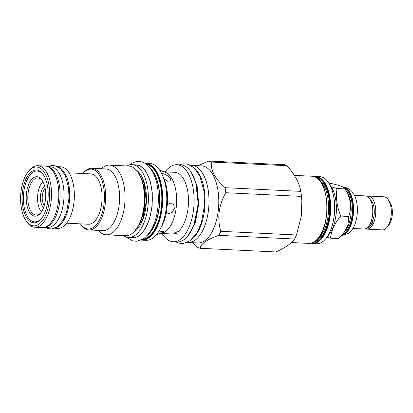 <?xml version="1.0" encoding="UTF-8"?>
<svg xmlns="http://www.w3.org/2000/svg" width="413" height="413" viewBox="0 0 413 413"><rect width="100%" height="100%" fill="white"/><g stroke="black" fill="none" stroke-linecap="round" stroke-linejoin="round"><path stroke-width="0.62" d="M41.476 211.869A16.881 8.312 92.8 0 1 37.593 196.536A16.881 8.312 92.8 0 1 42.947 181.653M44.666 186.237A11.208 5.519 -87.2 0 0 44.47 186.371A11.208 5.519 -87.2 0 0 40.376 196.882A11.208 5.519 -87.2 0 0 43.633 207.471M45.125 188.287A9.855 4.853 -87.2 0 0 42.224 196.764A9.855 4.853 -87.2 0 0 44.289 205.478M41.037 212.509A18.585 9.153 92.8 0 1 39.349 214.042A18.585 9.153 92.8 0 1 36.076 215.07A18.585 9.153 92.8 0 1 27.821 199.386A18.585 9.153 92.8 0 1 34.604 178.974A18.585 9.153 92.8 0 1 37.882 177.941A18.585 9.153 92.8 0 1 42.57 180.977M33.438 177.817A19.757 9.731 92.8 0 1 42.25 180.455A19.757 9.731 92.8 0 1 40.665 212.994A19.757 9.731 92.8 0 1 38.481 215.096A19.757 9.731 92.8 0 1 26.525 202.959A19.757 9.731 92.8 0 1 33.438 177.817M41.728 218.147A25.472 12.545 92.8 0 1 39.209 220.49A25.472 12.545 92.8 0 1 34.723 221.9A25.472 12.545 92.8 0 1 23.412 200.408A25.472 12.545 92.8 0 1 32.71 172.428A25.472 12.545 92.8 0 1 37.196 171.013A25.472 12.545 92.8 0 1 43.809 175.432M37.428 221.987A25.472 12.545 92.8 0 1 36.68 221.998L34.723 221.9M37.196 171.013L39.152 171.111A25.472 12.545 92.8 0 1 39.896 171.189M45.177 227.114A30.335 14.935 92.8 0 0 48.982 225.519A30.335 14.935 -87.2 0 0 60.102 193.738A30.335 14.935 -87.2 0 0 48.109 166.837M44.759 227.253L47.552 227.393A30.335 14.935 92.8 0 0 52.895 225.71A30.335 14.935 -87.2 0 0 63.969 192.391A30.335 14.935 -87.2 0 0 50.5 166.795L47.707 166.661M55.332 227.904A30.83 15.183 -87.2 0 0 58.434 226.443A30.83 15.183 -87.2 0 0 69.74 194.921A30.83 15.183 -87.2 0 0 58.295 167.038M54.583 228.229L57.624 228.379A30.83 15.183 -87.2 0 0 63.055 226.67A30.83 15.183 -87.2 0 0 74.309 192.804A30.83 15.183 -87.2 0 0 60.618 166.79L57.577 166.645M69.079 172.835L90.865 173.894A25.203 12.411 92.8 0 1 102.052 195.163A25.203 12.411 92.8 0 1 92.853 222.844A25.203 12.411 92.8 0 1 88.413 224.244L66.627 223.185M91.923 168.272A30.872 15.204 92.8 0 0 83.065 173.264L82.874 173.506A29.973 14.76 92.8 0 1 103.952 189.206A29.973 14.76 92.8 0 1 97.767 222.814A29.973 14.76 92.8 0 1 80.432 223.856L80.592 224.114A30.872 15.204 92.8 0 0 88.919 229.943L102.847 230.624A30.872 15.204 -87.2 0 0 119.094 189.629A30.872 15.204 92.8 0 0 105.852 168.948L91.923 168.272A30.872 15.204 92.8 0 1 105.165 188.947A30.872 15.204 92.8 0 1 88.919 229.943M101.35 168.731A34.878 17.176 92.8 0 1 109.528 165.117A34.878 17.176 92.8 0 1 124.483 188.478A34.878 17.176 -87.2 0 1 106.136 234.791L125.475 235.735A34.878 17.176 -87.2 0 0 143.641 208.658A34.878 17.176 -87.2 0 0 144.318 194.771A34.878 17.176 -87.2 0 0 143.822 189.422A34.878 17.176 92.8 0 0 128.866 166.057L109.528 165.117M98.351 230.402A34.878 17.176 -87.2 0 0 106.136 234.791M132.175 164.689L136.089 164.88A36.411 17.929 -87.2 0 1 152.252 195.597A36.411 17.929 -87.2 0 1 138.964 235.591A36.411 17.929 92.8 0 1 132.547 237.609L128.634 237.418A36.411 17.929 92.8 0 0 135.051 235.4A36.411 17.929 -87.2 0 0 148.339 195.411A36.411 17.929 -87.2 0 0 132.175 164.689A36.411 17.929 -87.2 0 0 126.967 165.964M128.634 237.418A36.411 17.929 92.8 0 1 123.575 235.642M145.577 163.264L149.645 163.465A38.481 18.946 92.8 0 1 166.15 189.237A38.481 18.946 -87.2 0 1 145.908 240.335L141.84 240.134A38.481 18.946 -87.2 0 0 162.082 189.04A38.481 18.946 -87.2 0 0 145.577 163.264L144.88 163.259M159.661 170.177L165.179 172.195A30.872 15.204 92.8 0 1 176.134 192.401A30.872 15.204 92.8 0 1 165.329 231.688A30.872 15.204 92.8 0 1 162.211 233.154L156.522 234.625M158.422 232.07L163.935 231.197L163.336 232.189L156.548 234.599M161.307 173.837C162.061 172.562 169.031 175.814 170.342 178.617L170.223 181.008L167.497 181.188L163.729 178.623M166.232 208.477L167.502 204.543L171.183 202.85L173.708 204.827L174.358 208.348L172.185 212.437L168.401 213.758L166.496 212.215L166.232 208.477M164.049 171.782L174.756 172.304A30.872 15.204 92.8 0 1 187.998 192.979A30.872 15.204 -87.2 0 1 178.003 231.657L177.879 234.083C177.389 234.362 176.888 233.928 176.372 232.782C175.045 232.638 174.616 232.431 175.091 232.163L178.003 231.657M161.049 233.453L171.756 233.975A30.872 15.204 -87.2 0 0 176.372 232.782M162.175 233.51A38.569 18.993 -87.2 0 0 173.171 241.75A38.569 18.993 -87.2 0 0 193.465 190.538A38.569 18.993 92.8 0 0 176.924 164.704L180.796 164.89A38.569 18.993 92.8 0 1 197.337 190.723A38.569 18.993 -87.2 0 1 177.048 241.941L173.171 241.75M165.179 171.834A38.569 18.993 92.8 0 1 176.924 164.704M190.723 240.263A38.523 18.972 92.8 0 0 190.956 240.103A38.523 18.972 -87.2 0 0 205.003 204.44A38.523 18.972 -87.2 0 0 194.244 167.885M187.244 242.39L188.08 242.431A38.523 18.972 -87.2 0 0 194.869 240.294A38.523 18.972 -87.2 0 0 208.932 197.977A38.523 18.972 -87.2 0 0 191.828 165.474L190.992 165.432A38.569 18.993 92.8 0 1 191.828 165.427A38.569 18.993 92.8 0 1 208.369 191.26A38.569 18.993 92.8 0 1 188.08 242.477A38.569 18.993 92.8 0 1 187.234 242.395M191.828 165.427L201.611 165.902A38.569 18.993 92.8 0 1 218.152 191.735A38.569 18.993 -87.2 0 1 197.858 242.952L188.08 242.477M192.912 242.71L197.559 247.284A44.015 21.672 -87.2 0 0 200.104 248.275C200.966 243.701 207.228 239.39 218.88 235.343A44.015 21.672 -87.2 0 0 220.743 231.306L296.446 234.992L301.092 217.223L301.831 200.986L301.49 196.402A44.015 21.672 -87.2 0 0 301.185 193.862A44.015 21.672 92.8 0 0 300.809 191.374L225.106 187.688A44.015 21.672 92.8 0 1 225.488 190.176A44.015 21.672 -87.2 0 1 225.787 192.716C218.709 205.318 217.031 218.183 220.743 231.306M218.88 235.343L294.583 239.024C291.413 243.489 285.156 247.8 275.807 251.961L200.104 248.275M301.092 217.223L301.113 217.083A38.703 19.06 -87.2 0 0 301.867 201.678L301.831 200.986M294.583 239.024A44.015 21.672 -87.2 0 0 296.446 234.992M225.787 192.716L301.49 196.402M197.992 165.727L208.833 161.039L284.536 164.725A44.015 21.672 92.8 0 1 287.076 165.716C294.743 174.42 299.322 182.969 300.809 191.374M208.833 161.039A44.015 21.672 92.8 0 1 211.379 162.035L287.076 165.716M211.379 162.035C210.558 170.321 215.137 178.875 225.106 187.688M313.803 176.527L319.683 176.604A33.618 16.556 92.8 0 1 328.748 182.954A33.618 16.556 92.8 0 1 334.102 199.123A33.618 16.556 92.8 0 1 326.053 238.327A33.618 16.556 92.8 0 1 316.415 243.763L310.555 243.272M328.748 182.954L331.231 186.79A29.116 14.336 92.8 0 1 335.862 200.795A29.116 14.336 92.8 0 1 328.898 234.754L326.053 238.327M335.413 218.663A24.393 12.013 -87.2 0 0 336.151 203.433M331.247 186.81L337.018 188.514C335.65 197.569 336.889 206.753 340.74 216.066C334.726 223.304 331.324 230.671 330.529 238.162L338.479 238.549L343.528 233.164L347.958 225.168L348.696 216.453L340.74 216.066M337.018 188.514L344.969 188.901C350.782 198.307 352.021 207.491 348.696 216.453M329.006 183.346L331.03 183.444C340.245 185.489 344.891 187.306 344.969 188.901L346.977 191.864A23.897 11.771 -87.2 0 1 345.061 231.228L343.528 233.164M330.529 238.162L326.988 237.155M342.346 234.579A23.897 11.771 92.8 0 0 343.673 233.83A23.897 11.771 -87.2 0 0 352.423 210.563A23.897 11.771 -87.2 0 0 344.669 188.307M342.929 187.017A24.393 12.013 92.8 0 1 353.094 208.219A24.393 12.013 92.8 0 1 344.163 234.316A24.393 12.013 92.8 0 1 341.494 235.524M342.707 186.965C348.624 187.538 351.577 190.914 352.759 192.499A22.292 10.975 92.8 0 1 357.338 212.096A22.292 10.975 92.8 0 1 350.874 231.156L348.355 233.324L341.334 235.699M352.909 228.461L363.801 228.993A16.561 8.157 -87.2 0 0 366.718 228.074A16.561 8.157 -87.2 0 0 372.763 209.881A16.561 8.157 -87.2 0 0 365.412 195.907L354.519 195.38M370.461 223.103A1.575 0.903 26.2 0 0 372.412 223.056A1.575 0.903 26.2 0 0 371.777 221.776L371.019 221.74M370.363 199.851A13.593 6.691 92.8 0 1 372.056 222.013M369.108 197.992A1.575 1.358 107.8 0 0 367.601 196.645M365.298 228.787A16.561 8.157 -87.2 0 0 366.775 229.138A16.561 8.157 -87.2 0 0 369.692 228.219A16.561 8.157 -87.2 0 0 375.737 210.026A16.561 8.157 -87.2 0 0 368.386 196.051A16.561 8.157 -87.2 0 0 366.883 196.258M366.775 229.138L382.345 229.896A16.561 8.157 -87.2 0 0 385.262 228.978A16.561 8.157 -87.2 0 0 387.095 227.217A16.561 8.157 -87.2 0 0 388.421 199.938A16.561 8.157 -87.2 0 0 383.956 196.81L368.386 196.051M387.095 227.217L388.855 225.002A13.774 6.784 -87.2 0 0 389.96 202.318L388.421 199.938M25.761 220.279A29.457 14.507 92.8 0 0 38.894 224.207A29.457 14.507 -87.2 0 0 49.204 186.728A29.457 14.507 -87.2 0 0 31.383 168.628A29.457 14.507 92.8 0 0 28.12 171.756L28.972 170.688A30.805 15.167 92.8 0 1 32.384 167.415A30.805 15.167 -87.2 0 1 37.81 165.706A30.805 15.167 -87.2 0 1 51.486 191.699A30.805 15.167 -87.2 0 1 40.242 225.534A30.805 15.167 92.8 0 1 34.816 227.243A30.805 15.167 92.8 0 1 26.504 221.43L25.761 220.279A29.457 14.507 92.8 0 1 28.12 171.756M34.816 227.243L42.09 227.599A30.805 15.167 92.8 0 0 47.516 225.89A30.805 15.167 -87.2 0 0 58.765 192.05A30.805 15.167 -87.2 0 0 45.084 166.057L37.81 165.706M38.564 171.08A26.417 13.009 92.8 0 1 39.209 170.796M36.091 221.967A26.417 13.009 -87.2 0 0 36.7 222.313M31.77 171.493A26.417 13.009 -87.2 0 0 22.126 200.511A26.417 13.009 -87.2 0 0 33.856 222.803A26.417 13.009 -87.2 0 0 38.507 221.337A26.417 13.009 -87.2 0 0 48.151 192.324A26.417 13.009 -87.2 0 0 36.421 170.032A26.417 13.009 -87.2 0 0 31.77 171.493M141.256 178.741A31.548 15.534 92.8 0 1 144.493 190.625A31.548 15.534 92.8 0 1 139.036 224.316M144.318 194.771L144.349 195.323A32.137 15.823 92.8 0 1 143.724 208.111L143.641 208.658M133.389 232.369A32.451 15.978 92.8 0 0 134.545 231.667A32.451 15.978 -87.2 0 0 146.414 200.63A32.451 15.978 -87.2 0 0 136.414 170.177M151.137 169.413A36.452 17.95 92.8 0 1 158.948 189.603A36.452 17.95 92.8 0 1 147.968 234.558M150.44 168.427A36.514 17.981 92.8 0 1 159.17 189.593A36.514 17.981 92.8 0 1 147.178 235.472M146.522 164.364A37.542 18.487 92.8 0 1 161.204 189.33A37.542 18.487 92.8 0 1 142.883 239.132M145.799 163.842A37.929 18.678 92.8 0 1 161.586 189.211A37.929 18.678 92.8 0 1 142.113 239.586M141.602 239.855A38.208 18.817 -87.2 0 0 161.72 189.118A38.208 18.817 -87.2 0 0 145.319 163.522M164.038 178.943A34.134 16.809 92.8 0 1 167.502 204.543M166.496 212.215A34.134 16.809 92.8 0 1 160.611 228.26M311.934 176.227A33.618 16.556 92.8 0 1 326.353 198.746A33.618 16.556 92.8 0 1 314.587 241.522A33.618 16.556 92.8 0 1 308.666 243.386C310.746 243.479 312.786 242.844 314.789 241.471C332.372 231.425 330.08 175.055 311.934 176.227L294.355 175.375M316.704 239.896A31.502 15.513 92.8 0 0 317.06 239.664A31.502 15.513 -87.2 0 0 328.552 210.331A31.502 15.513 -87.2 0 0 319.595 180.486M316.988 178.075A32.224 15.87 -87.2 0 1 329.584 206.758A32.224 15.87 -87.2 0 1 317.778 240.371A32.224 15.87 92.8 0 1 313.875 242.044M314.721 176.836A33.169 16.334 -87.2 0 1 329.982 204.275A33.169 16.334 -87.2 0 1 317.896 241.264A33.169 16.334 92.8 0 1 311.5 243.056M315.692 176.413A33.618 16.556 92.8 0 1 330.111 198.932A33.618 16.556 92.8 0 1 318.346 241.708A33.618 16.556 92.8 0 1 312.424 243.572M342.842 186.97A24.393 12.013 92.8 0 1 353.543 207.682A24.393 12.013 92.8 0 1 344.633 234.341A24.393 12.013 92.8 0 1 341.381 235.653M129.868 237.48L134.447 237.903L139.016 235.973L144.999 229.329L149.568 218.962L152.113 206.242L152.294 192.856L150.095 180.584L145.799 171.054L139.981 165.53L133.409 164.746M187.925 235.931L195.303 222.777L198.668 204.378L197.109 185.731L191.038 171.927M134.659 231.068L142.609 219.768L146.259 201.647L144.282 183.326L137.555 171.591M141.143 240.077L141.84 240.134M291.387 242.545L308.666 243.386M368.21 196.676L367.312 196.469M365.748 228.621L369.279 227.207L372.412 223.056M125.81 236.819L132.743 240.944L136.971 241.244L143.538 238.704C156.016 229.101 159.852 208.018 157.812 189.252C156.672 179.185 153.316 171.24 147.756 165.406C145.701 163.491 143.414 162.257 140.89 161.7C138.138 160.838 134.7 161.622 130.575 164.054L129.305 165.014M175.701 241.873L178.989 243.195L183.217 243.494L189.784 240.949L196.986 232.839L201.389 222.814L204.538 204.951L204.058 191.503L199.82 176.021L194.002 167.657L187.135 163.951L182.685 163.858L179.448 164.823M193.785 225.24L198.266 204.358L195.834 183.135M44.996 227.269L48.238 228.668L51.775 228.921L57.206 226.825L63.204 219.964L66.627 211.936L68.976 198.292L68.594 187.709L65.244 175.463L60.556 168.747L54.888 165.69L51.171 165.613L47.944 166.671"/></g></svg>
